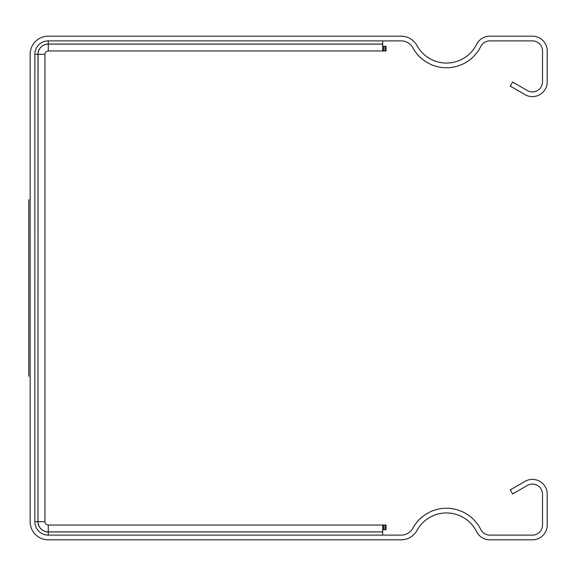 <?xml version="1.0" encoding="UTF-8"?>
<svg xmlns="http://www.w3.org/2000/svg" width="576" height="576" viewBox="0 0 576 576"><rect width="100%" height="100%" fill="white"/><g stroke="black" fill="none" stroke-linecap="round" stroke-linejoin="round"><path stroke-width="0.86" d="M28.8 199.692L28.8 376.308L28.8 199.692M28.8 291.355L28.8 240.019L28.8 291.355M28.8 315.943L28.8 257.818L28.8 315.943M28.8 300.298L28.8 285.041L28.8 300.298M512.618 493.956L527.393 485.431A10.073 10.073 0 0 1 542.498 494.15L542.498 525.038A10.073 10.073 0 0 1 532.426 535.111L489.787 535.111A10.073 10.073 0 0 1 480.766 529.517A38.275 38.275 0 0 0 412.906 528.134A13.428 13.428 0 0 1 401.126 535.111L48.276 535.111A13.428 13.428 0 0 1 34.841 521.683L34.841 54.317A13.428 13.428 0 0 1 48.276 40.889L401.126 40.889A13.428 13.428 0 0 1 412.906 47.866A38.275 38.275 0 0 0 480.766 46.483A10.073 10.073 0 0 1 489.787 40.889L532.426 40.889A10.073 10.073 0 0 1 542.498 50.962L542.498 81.85A10.073 10.073 0 0 1 527.393 90.569L512.618 82.044L510.264 86.112L525.038 94.644A14.774 14.774 0 0 0 547.2 81.85L547.2 50.962A14.774 14.774 0 0 0 532.426 36.187L489.787 36.187A14.774 14.774 0 0 0 476.554 44.395A33.574 33.574 0 0 1 417.031 45.605A18.13 18.13 0 0 0 401.126 36.187L48.276 36.187A18.13 18.13 0 0 0 30.146 54.317L30.146 521.683A18.13 18.13 0 0 0 48.276 539.813L401.126 539.813A18.13 18.13 0 0 0 417.031 530.395A33.574 33.574 0 0 1 476.554 531.605A14.774 14.774 0 0 0 489.787 539.813L532.426 539.813A14.774 14.774 0 0 0 547.2 525.038L547.2 494.15A14.774 14.774 0 0 0 525.038 481.356L510.264 489.888L512.618 493.956M382.68 40.889L382.68 50.962L48.276 50.962A3.355 3.355 0 0 0 44.914 54.317L44.914 521.683A3.355 3.355 0 0 0 48.276 525.038L386.042 525.038L386.042 529.74L385.056 529.74L385.056 525.038M382.68 529.74L385.056 529.74M382.68 44.05L48.276 44.05L48.276 50.962A3.355 3.355 0 0 0 44.914 54.317L38.066 54.317L38.002 521.683A10.267 10.267 0 0 0 48.276 531.95L382.68 531.95L382.68 525.038M382.68 531.95L382.68 535.111M382.68 46.26L386.042 46.26L386.042 50.962L382.68 50.962M44.914 521.683L38.066 521.683A10.202 10.202 0 0 0 48.276 531.886L382.68 531.886M48.276 525.038L48.276 535.111M383.666 525.038L383.666 529.74M34.841 54.317L38.002 54.317L38.002 521.683L34.841 521.683M48.276 40.889L48.276 44.05A10.267 10.267 0 0 0 38.002 54.317L38.066 54.317A10.202 10.202 0 0 1 48.276 44.114L382.68 44.114M383.666 46.26L383.666 50.962M385.056 46.26L385.056 50.962"/></g></svg>
